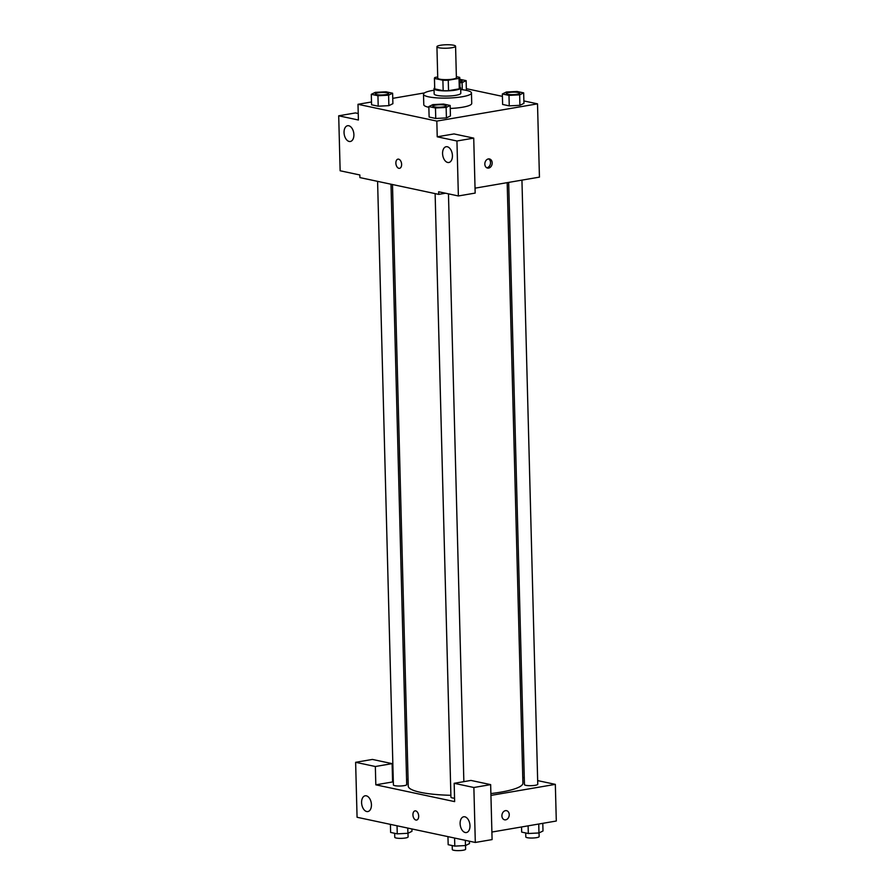 <?xml version="1.0" encoding="UTF-8"?>
<svg xmlns="http://www.w3.org/2000/svg" width="895" height="895" viewBox="0 0 895 895"><rect width="100%" height="100%" fill="white"/><g stroke="black" fill="none" stroke-linecap="round" stroke-linejoin="round"><path stroke-width="1.34" d="M451.997 47.715A9.33 1.734 178.5 0 1 442.186 48.162A9.33 1.734 178.5 0 1 436.928 46.73A9.33 1.734 178.5 0 1 446.202 44.75A9.33 1.734 178.5 0 1 455.577 46.249A9.33 1.734 178.5 0 1 451.997 47.715M455.577 46.249L456.394 77.652A9.33 1.734 178.5 0 1 452.825 79.118A9.33 1.734 178.5 0 1 443.014 79.566A9.33 1.734 178.5 0 1 437.744 78.145L436.928 46.73M448.529 90.686A12.664 2.361 178.5 0 1 443.17 90.697L434.746 88.907L434.467 78.436L442.891 80.237A12.664 2.361 178.5 0 0 448.261 80.214L448.529 90.686L459.292 88.84A12.664 2.361 178.5 0 0 460.008 88.034L459.728 77.563A12.664 2.361 178.5 0 0 459.672 77.362L456.372 76.657M437.722 76.97L435.127 77.418A12.664 2.361 178.5 0 0 434.411 78.234A12.664 2.361 178.5 0 0 434.467 78.436M448.261 80.214L459.023 78.38A12.664 2.361 178.5 0 0 459.728 77.563M443.17 90.697L442.891 80.237M459.292 88.84L459.023 78.38M434.746 88.907A12.664 2.361 178.5 0 1 434.69 88.694L434.411 78.234M434.668 87.923A13.324 2.484 -1.5 0 0 434.03 88.717A13.324 2.484 -1.5 0 0 436.861 90.16A13.324 2.484 -1.5 0 0 451.718 90.608A13.324 2.484 -1.5 0 0 460.668 88.023A13.324 2.484 -1.5 0 0 459.985 87.262M460.668 88.023L460.802 93.248A13.324 2.484 178.5 0 1 455.689 95.351A13.324 2.484 178.5 0 1 436.995 95.396A13.324 2.484 178.5 0 1 434.164 93.953L434.03 88.717M460.712 89.534A23.986 4.475 178.5 0 1 471.464 92.979A23.986 4.475 178.5 0 1 462.267 96.749A23.986 4.475 178.5 0 1 437.04 97.891A23.986 4.475 178.5 0 1 423.503 94.232A23.986 4.475 178.5 0 1 434.064 90.238M471.464 92.979L471.732 103.44A23.986 4.475 178.5 0 1 462.536 107.221A23.986 4.475 178.5 0 1 450.241 108.463M428.862 107.299A23.986 4.475 178.5 0 1 423.782 104.704L423.503 94.232M371.503 101.985L358 104.301L436.827 121.093L537.515 103.842L523.877 100.934M502.408 96.358L466.34 88.683M424.498 92.912L392.748 98.349M428.839 106.583L429.119 117.044L435.753 118.464L446.415 117.916L450.431 115.947L450.163 105.476L443.528 104.066L432.867 104.614L428.839 106.583L435.473 107.993L446.135 107.445L450.163 105.476M371.302 94.322L371.57 104.793L378.205 106.203L388.866 105.655L392.894 103.686L392.614 93.214L385.98 91.805L375.318 92.353L371.302 94.322L377.936 95.731L388.598 95.183L392.614 93.214M502.352 93.986L502.621 104.458L509.255 105.867L519.917 105.319L523.944 103.35L523.664 92.879L517.03 91.469L506.369 92.017L502.352 93.986L508.986 95.396L519.648 94.848L523.664 92.879M358.235 113.52L355.483 112.927L338.702 115.802L358.403 120.008L358 104.301M436.827 121.093L437.23 136.801L454.011 133.926L473.723 138.121L475.167 193.085L458.374 195.96L438.673 191.765L438.74 194.383L359.913 177.59L359.846 174.972L340.145 170.777L338.702 115.802M353.894 134.664A7.999 4.811 -99.7 0 0 347.618 125.725A7.999 4.811 -99.7 0 0 344.228 134.418A7.999 4.811 -99.7 0 0 350.314 141.488A7.999 4.811 -99.7 0 0 353.894 134.664M475.032 188.163L539.439 177.132L537.515 103.842M484.833 164.143A4.665 3.625 -78 0 1 489.475 158.952A4.665 3.625 -78 0 1 492.049 164.266A4.665 3.625 -78 0 1 487.54 168.07A4.665 3.625 -78 0 1 484.833 164.143M438.74 194.383L445.509 193.219M486.735 167.768A4.665 3.625 102 0 0 490.393 163.908A4.665 3.625 102 0 0 488.625 158.896M452.422 155.652A7.999 4.811 -99.7 0 0 446.146 146.724A7.999 4.811 -99.7 0 0 442.756 155.417A7.999 4.811 -99.7 0 0 448.854 162.487A7.999 4.811 -99.7 0 0 452.422 155.652M473.723 138.121L456.942 140.996L458.374 195.96M437.23 136.801L456.942 140.996M397.962 159.142A4.665 2.808 -99.7 0 0 395.914 163.673A4.665 2.808 -99.7 0 0 398.868 168.316A4.665 2.808 80.3 0 1 395.903 163.673A4.665 2.808 80.3 0 1 397.962 159.142A4.665 2.808 80.3 0 1 401.508 163.27A4.665 2.808 80.3 0 1 399.539 168.338A4.665 2.808 80.3 0 1 398.868 168.316A4.665 2.808 -99.7 0 0 399.539 168.338M507.185 182.658L522.915 783.103A57.347 10.695 178.5 0 1 500.92 792.131A57.347 10.695 178.5 0 1 490.885 793.563M450.89 795.308A57.347 10.695 178.5 0 1 408.243 786.101L392.491 184.527M508.673 182.401L524.448 784.613A6.668 1.242 -1.5 0 0 531.138 785.676A6.668 1.242 -1.5 0 0 537.761 784.255L521.942 180.13M390.992 184.213L406.71 784.591A6.668 1.242 178.5 0 1 404.16 785.642A6.668 1.242 178.5 0 1 397.145 785.955A6.668 1.242 178.5 0 1 393.397 784.937L377.589 181.349M454.548 798.206A6.668 1.242 178.5 0 1 450.935 797.199L435.127 193.611M454.638 801.618L375.822 784.825L375.341 766.512L355.628 762.305L357.071 817.269L475.312 842.463L473.869 787.499L454.168 783.304L454.638 801.618M490.93 795.409L555.336 784.367L537.671 780.608M524.269 777.755L522.758 777.431M408.064 779.299L406.576 779.556M393.308 781.827L375.822 784.825M418.681 816.083A4.665 2.808 80.3 0 1 416.6 820.066A4.665 2.808 80.3 0 1 413.042 815.949A4.665 2.808 80.3 0 1 415.023 810.87A4.665 2.808 80.3 0 1 418.681 816.083M371.436 804.717A7.999 4.811 80.3 0 1 367.867 811.552A7.999 4.811 80.3 0 1 361.77 804.482A7.999 4.811 80.3 0 1 365.16 795.789A7.999 4.811 80.3 0 1 371.436 804.717M469.976 825.716A7.999 4.811 80.3 0 1 466.396 832.54A7.999 4.811 80.3 0 1 460.298 825.47A7.999 4.811 80.3 0 1 463.7 816.777A7.999 4.811 80.3 0 1 469.976 825.716M415.034 810.87A4.665 2.808 -99.7 0 0 413.054 815.949A4.665 2.808 -99.7 0 0 416.6 820.066M454.168 783.304L470.949 780.429L490.65 784.624L492.093 839.588L475.312 842.463M490.65 784.624L473.869 787.499M392.603 781.95L392.122 763.636L372.409 759.43L355.628 762.305M392.122 763.636L375.341 766.512M491.892 832.048L556.298 821.017L555.336 784.367M501.905 815.871A4.665 3.625 -78 0 1 506.548 810.68A4.665 3.625 -78 0 1 509.121 815.994A4.665 3.625 -78 0 1 504.601 819.809A4.665 3.625 -78 0 1 501.905 815.871M504.601 819.809A4.665 3.625 102 0 0 509.11 815.994A4.665 3.625 102 0 0 506.548 810.68M521.539 826.969L521.673 832.093L528.318 833.513L538.969 832.965L542.996 830.996L542.795 823.333M528.318 833.513L528.117 825.85M538.969 832.965L538.745 824.026M539.036 832.932L539.137 836.612A6.668 1.242 178.5 0 1 536.575 837.653A6.668 1.242 178.5 0 1 529.572 837.977A6.668 1.242 178.5 0 1 525.812 836.959L525.712 832.954M447.959 836.635L448.171 844.69L454.805 846.111L465.467 845.551L469.495 843.593L469.428 841.21M454.805 846.111L454.593 838.056M465.467 845.551L465.333 840.338M465.534 845.518L465.624 849.198A6.668 1.242 178.5 0 1 463.073 850.25A6.668 1.242 178.5 0 1 456.058 850.563A6.668 1.242 178.5 0 1 452.311 849.545L452.199 845.551M390.41 824.373L390.623 832.428L397.257 833.849L407.919 833.29L411.946 831.332L411.89 828.949M397.257 833.849L397.056 825.794M407.919 833.29L407.784 828.076M407.986 833.267L408.086 836.937A6.668 1.242 178.5 0 1 405.524 837.988A6.668 1.242 178.5 0 1 398.521 838.313A6.668 1.242 178.5 0 1 394.762 837.295L394.661 833.29M519.671 93.214L519.671 93.259A6.668 1.242 178.5 0 1 519.671 93.259A6.668 1.242 178.5 0 1 517.12 94.311A6.668 1.242 178.5 0 1 510.105 94.624A6.668 1.242 178.5 0 1 506.346 93.606A6.668 1.242 178.5 0 1 506.346 93.583A6.668 1.242 178.5 0 1 512.98 92.151A6.668 1.242 178.5 0 1 519.671 93.214A6.668 1.242 178.5 0 1 517.109 94.266A6.668 1.242 178.5 0 1 510.105 94.59A6.668 1.242 178.5 0 1 506.346 93.572L506.346 93.572M502.621 104.458L509.255 105.867L508.986 95.396M509.255 105.867L519.917 105.319L519.648 94.848M519.917 105.319L523.944 103.35M459.862 82.709L462.1 82.586L466.127 80.628L459.773 79.275M459.795 80.08A6.668 1.242 178.5 0 1 462.122 80.964L462.122 80.998A6.668 1.242 178.5 0 1 462.122 80.998A6.668 1.242 178.5 0 1 459.851 82.004M462.29 89.713L462.1 82.586M466.384 90.373L466.127 80.628M462.122 80.964A6.668 1.242 178.5 0 1 459.851 81.96M443.607 106.908A6.668 1.242 178.5 0 1 436.603 107.221A6.668 1.242 178.5 0 1 432.844 106.203A6.668 1.242 178.5 0 1 432.844 106.181A6.668 1.242 178.5 0 1 439.467 104.749A6.668 1.242 178.5 0 1 446.157 105.811A6.668 1.242 178.5 0 1 446.157 105.856A6.668 1.242 178.5 0 1 443.607 106.908M429.119 117.044L435.753 118.464L435.473 107.993M435.753 118.464L446.415 117.916L446.135 107.445M446.415 117.916L450.431 115.947M446.157 105.856L446.157 105.811A6.668 1.242 178.5 0 1 443.607 106.863A6.668 1.242 178.5 0 1 436.592 107.176A6.668 1.242 178.5 0 1 432.844 106.158L432.844 106.203M388.62 93.55L388.62 93.595A6.668 1.242 178.5 0 1 388.62 93.595A6.668 1.242 178.5 0 1 386.058 94.646A6.668 1.242 178.5 0 1 379.055 94.959A6.668 1.242 178.5 0 1 375.296 93.941A6.668 1.242 178.5 0 1 375.296 93.919A6.668 1.242 178.5 0 1 381.919 92.487A6.668 1.242 178.5 0 1 388.62 93.55A6.668 1.242 178.5 0 1 386.058 94.602A6.668 1.242 178.5 0 1 379.055 94.915A6.668 1.242 178.5 0 1 375.296 93.897L375.296 93.897M371.57 104.793L378.205 106.203L377.936 95.731M378.205 106.203L388.866 105.655L388.598 95.183M388.866 105.655L392.894 103.686M463.856 781.637L448.462 193.846"/></g></svg>
